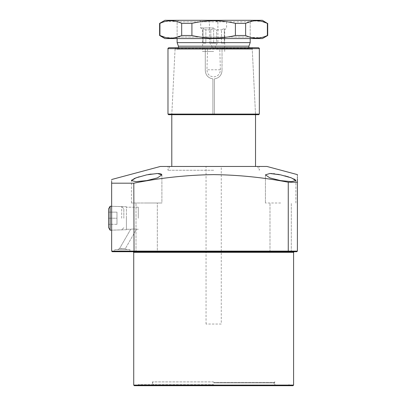 <?xml version="1.0" encoding="UTF-8"?>
<svg xmlns="http://www.w3.org/2000/svg" width="406" height="406" viewBox="0 0 406 406"><rect width="100%" height="100%" fill="white"/><g stroke="black" fill="none" stroke-linecap="round" stroke-linejoin="round"><path stroke-width="0.3" stroke-dasharray="2.03 1.52" d="M122.307 251.72L130.225 251.72L122.307 251.72L130.225 251.72L129.92 251.415L114.695 251.415L129.92 251.415L122.307 251.415L129.92 251.415L129.92 249.588L114.695 249.588L129.92 249.588L129.92 251.415L130.225 251.72M134.335 385.7L292.98 385.7M294.198 251.72L133.117 251.72M136.01 251.72L136.01 203L136.01 251.72L157.325 251.72L136.01 251.72L157.325 251.72L146.667 251.72L157.325 251.72L157.325 203L131.442 203L161.892 203L146.667 203L157.325 203L157.325 251.72M293.589 385.091L133.726 385.091M213.657 381.894L152.453 381.894L213.657 381.894M213.657 384.634L138.294 384.634L213.657 384.634M266.945 166.46L160.37 166.46M213.657 170.266L167.982 170.266L213.657 170.266M119.582 248.528L125.297 248.675L136.502 229.263C134.65 228.938 132.716 228.938 130.702 229.263C132.716 228.938 134.65 228.938 136.502 229.263C134.65 228.938 132.716 228.938 130.702 229.263C132.716 228.938 134.65 228.938 136.502 229.263L125.297 248.675L119.582 248.528L130.702 229.263L126.418 229.263L126.418 206.735L126.418 229.715L126.418 218.225L126.418 229.263L130.702 229.263L119.582 248.528L122.307 248.396L119.582 248.528L117.74 249.588L122.307 249.588L117.74 249.588L119.582 248.528M111.65 218.225L111.65 206.273L111.65 218.225M138.294 218.225L138.294 207.187L138.294 218.225M280.647 203L265.422 203L280.647 203M280.647 251.72L269.99 251.72L280.647 251.72M284.87 175.864L279.907 174.712M277.638 174.286L274.801 173.849M273.436 173.692L272.066 173.57M269.797 173.489L265.422 174.864L269.863 177.884L280.647 180.599L291.412 181.644L295.867 180.543M148.408 174.514L139.116 176.808M134.137 178.61L131.798 179.98M131.448 180.548L135.903 181.644L146.667 180.599L157.457 177.884L161.892 174.864L161.892 203L146.667 203L161.892 203L161.892 174.864M295.583 180.041L294.954 179.543M294.101 179.046L291.452 177.904M290.112 177.427L288.737 176.975M286.773 176.387L286.184 176.219M297.395 178.706L297.395 177.529M297.395 177.001L297.395 175.382M288.26 182.233L297.395 182.233L297.395 251.111L288.26 251.111L288.26 182.233C263.509 177.473 238.642 174.935 213.657 174.621C186.912 175.006 160.294 177.864 133.802 183.187L111.65 183.187L111.65 251.111L112.259 251.72L221.27 251.72M213.657 385.7L290.087 385.7L213.657 385.7M213.657 166.46L259.332 166.46L213.657 166.46M291.305 251.72L291.305 203L291.305 251.72L269.99 251.72L296.786 251.72M134.046 251.72L133.802 183.187M111.65 179.513L111.65 181.37M158.528 173.514L157.401 173.489M156.807 173.494L151.032 174.062M149.631 174.291L149.149 174.377M126.418 218.225L126.418 229.715L126.418 218.225M122.307 249.588L114.695 249.588L122.307 249.588M288.006 251.72L288.26 251.111L111.65 251.111M209.435 42.625L211.978 46.182L211.978 48.009L209.537 49.227L207.537 49.227L206.938 69.781C207.192 74.054 209.43 76.429 213.657 76.917C217.885 76.435 220.123 74.054 220.377 69.781L219.778 49.227L217.778 49.227L215.337 48.009L215.337 46.182L217.88 42.625L217.88 21.822L250.197 21.822L177.117 21.822L209.435 21.822L209.435 42.625L177.117 42.625M210.815 43.137L210.815 29.816L205.842 29.816L205.842 43.137L203 43.137L205.842 43.137L205.842 29.816L210.815 29.816L210.815 43.137L216.499 43.137L210.815 43.137M203 43.137L203 29.816L202.619 29.816L203 29.816L203 43.137L203 28.547L203 29.816L203 28.547L205.842 29.816L203 28.547L203 43.137L205.842 43.137L203 43.137M213.657 51.511L202.619 51.511L213.657 51.511M210.815 29.816L213.657 28.547L210.815 29.816M213.657 27.912L200.716 27.912L213.657 27.912M213.657 21.822L177.117 21.822L213.657 21.822M248.675 20.3L178.64 20.3L248.675 20.3L250.197 21.822L250.197 37.047L177.117 37.047L250.197 37.047L251.72 38.57L175.595 38.57L262.377 38.57M221.27 324.039L206.045 324.039L221.27 324.039L221.27 166.46L206.045 166.46L221.27 166.46M206.045 324.039L206.045 166.46M171.789 166.46L255.526 166.46L171.789 166.46M171.789 114.695L255.526 114.695L171.789 114.695L175.062 49.227L252.253 49.227L255.526 114.695M178.64 20.3L177.117 21.822L175.595 20.3L213.657 20.3L209.435 21.822M217.88 21.822L213.657 20.3L227.477 20.3L175.595 20.3M250.197 38.57L250.197 21.822L251.72 20.3L213.657 20.3L262.377 20.3M177.117 38.57L177.117 21.822L177.117 37.047L175.595 38.57M211.978 46.182L178.412 46.182M211.978 48.009L248.903 48.009L248.903 47.705M209.537 49.227L177.194 49.227A1.218 1.218 0 0 0 178.412 48.009L178.412 47.705M215.337 48.009L248.903 48.009A1.218 1.218 0 0 0 250.121 49.227L217.778 49.227M177.194 49.227L250.121 49.227M207.537 49.227L175.062 49.227M252.253 49.227L219.778 49.227M248.903 46.182L215.337 46.182M250.197 42.625L217.88 42.625M213.657 28.547L216.499 29.816L221.473 29.816L216.499 29.816L213.657 28.547L213.657 43.137L216.499 43.137L216.499 29.816L216.499 43.137L213.657 43.137L213.657 28.547M221.473 29.816L224.315 28.547L224.315 29.816L224.696 29.816L224.315 29.816L224.315 28.547L221.473 29.816L221.473 43.137L224.315 43.137L221.473 43.137L221.473 29.816M224.315 43.137L224.315 29.816L224.315 43.137L221.473 43.137L224.315 43.137L224.315 28.547L224.315 43.137M262.296 37.357L267.381 35.495L267.381 23.375L267.706 23.375M176.884 21.589L181.68 23.375L191.911 23.375C199.097 21.655 206.349 20.777 213.657 20.742C221.042 20.787 228.289 21.665 235.404 23.375L245.635 23.375L253.836 20.904L262.149 21.472M235.404 23.375L235.404 35.495C228.289 37.205 221.042 38.083 213.657 38.128C206.349 38.093 199.097 37.215 191.911 35.495L191.911 23.375M235.404 35.495L245.635 35.495L245.635 23.375M261.88 37.464L251.025 37.438M250.431 37.281L245.635 35.495M267.381 35.495L267.706 35.495M164.937 38.57L251.72 38.57M159.609 35.495L159.934 35.495L159.934 23.375L165.019 21.513M181.68 23.375L181.68 35.495L173.555 37.956L165.323 37.438M181.68 35.495L191.911 35.495M159.609 23.375L159.934 23.375M164.937 20.3L251.72 20.3M165.435 21.406L176.443 21.472M222.031 48.344L222.031 47.705L252.816 47.705L174.499 47.705L205.284 47.705L205.284 48.344L175.108 48.344L252.207 48.344L222.031 48.344L222.031 70.542L222.031 48.618L259.332 48.618M168.591 114.695L212.896 114.695L212.896 114.086L167.982 114.086M259.332 114.086L214.419 114.086L214.419 78.881L214.419 114.116L255.496 114.116L171.819 114.116L212.896 114.116L212.896 114.695L171.21 114.695L213.657 114.695M167.982 48.618L205.284 48.618L205.284 70.542C205.675 75.277 208.212 78.053 212.896 78.881L212.896 114.086M205.284 48.618L205.284 47.705L168.896 47.705M258.419 47.705L222.031 47.705L222.031 48.618M214.419 78.881C219.093 78.064 221.63 75.283 222.031 70.542C221.646 75.272 219.108 78.053 214.419 78.881M252.816 47.705L252.207 48.344L255.496 114.116L256.105 114.695L214.419 114.695L258.724 114.695M212.896 114.116L212.896 78.881C208.217 78.059 205.68 75.283 205.284 70.542L205.284 48.344M123.83 218.225L123.83 208.745L123.83 218.225M121.698 218.225L121.698 206.613L121.698 218.225M111.65 206.299L121.698 206.613L123.83 208.745L121.698 206.613L110.127 206.248L110.127 230.202L110.127 206.248L110.127 230.202L121.698 229.837L111.65 230.151M108.605 208.887L108.605 227.563M116.979 212.135L108.605 212.135L116.979 212.135L116.979 218.225L116.979 212.135L108.605 212.135L116.979 212.135L116.979 218.225L108.605 218.225L116.979 218.225L116.979 224.315L116.979 212.135M116.979 224.315L108.605 224.315L116.979 224.315L116.979 218.225L108.605 218.225L116.979 218.225L116.979 224.315L108.605 224.315L116.979 224.315M133.726 252.329L293.589 252.329M220.377 69.781L206.938 69.781M213.657 382.386L274.557 382.386L213.657 382.386M213.657 382.909L274.466 382.909L213.657 382.909M213.657 385.299L273.593 385.299L213.657 385.299M114.695 251.415L114.39 251.72L114.695 251.415L114.695 249.588L114.695 251.415M152.453 381.894L152.453 385.091L151.844 385.7M139.359 385.7L138.294 384.634L137.228 385.7M287.955 385.7L289.021 384.634L290.087 385.7M169.759 166.46L167.982 170.266L167.982 166.46M257.556 166.46L259.332 170.266L259.332 166.46M125.297 248.675L126.875 249.588L125.297 248.675M126.418 206.735L111.65 206.273L126.418 206.735M138.294 207.187L126.418 207.187L138.294 207.187M265.422 203L265.422 174.864L265.422 203M269.99 251.72L269.99 203L269.99 251.72M131.442 203L131.442 180.599L131.442 203M295.872 203L295.872 180.599L295.872 203M138.294 229.263L136.502 229.263L138.294 229.263M126.418 229.715L111.65 230.177L126.418 229.715M275.471 385.7L274.862 385.091L274.862 381.894M199.838 20.3L200.716 21.822L200.716 27.912L202.619 29.816L202.619 51.511M224.696 51.511L224.696 29.816L226.599 27.912L226.599 21.822L227.477 20.3M274.557 381.894L273.593 385.299L273.025 385.7M154.29 385.7L153.722 385.299L152.757 381.894M171.21 114.695L171.819 114.116L175.108 48.344L174.499 47.705M123.83 227.705L121.698 229.837L123.83 227.705"/><path stroke-width="0.61" d="M292.98 385.7L134.335 385.7L133.726 385.091L293.589 385.091L292.98 385.7M293.589 385.091L293.589 252.329L133.726 252.329L133.117 251.72L136.01 251.72M157.325 251.72L221.27 251.72M280.647 180.599L269.853 177.884L265.422 174.864L269.883 173.489L280.647 174.864L291.386 177.884L295.872 180.599L291.412 181.644L280.647 180.599M279.907 174.712L277.638 174.286M274.801 173.849L273.436 173.692M272.066 173.57L269.797 173.489M139.116 176.808L134.137 178.61M131.798 179.98L131.448 180.548M161.892 174.864L157.452 177.884L146.667 180.599L135.909 181.644L131.442 180.599L135.934 177.879L146.667 174.864L157.426 173.489L161.892 174.864L161.167 174.017L158.528 173.514M295.867 180.543L295.583 180.041M294.954 179.543L294.101 179.046M291.452 177.904L290.112 177.427M288.737 176.975L286.773 176.387M286.184 176.219L284.87 175.864M111.65 179.513L160.37 166.46L266.945 166.46L297.395 174.621L297.395 175.382M111.65 251.111L288.26 251.111L288.006 251.72L296.786 251.72L297.395 251.111L297.395 182.233C297.395 172.311 297.395 172.311 297.395 182.233L288.26 182.233C263.509 177.473 238.642 174.935 213.657 174.621C186.912 175.006 160.294 177.864 133.802 183.187L134.046 251.72L112.259 251.72L111.65 251.111L111.65 183.187L133.802 183.187M297.395 182.233L297.395 178.706M297.395 177.529L297.395 177.001M122.307 251.72L130.225 251.72M288.006 251.72L134.046 251.72M291.305 251.72L294.198 251.72L293.589 252.329M111.65 183.187C111.65 178.335 111.65 178.335 111.65 183.187L111.65 181.37M157.401 173.489L156.807 173.494M151.032 174.062L149.631 174.291M149.149 174.377L148.408 174.514M296.786 251.72L297.395 251.111L288.26 251.111L288.26 182.233M255.526 166.46L255.526 114.695M171.789 166.46L171.789 114.695M178.412 47.705L178.412 46.182L177.117 42.625L250.197 42.625L250.197 38.57M177.117 42.625L177.117 38.57M178.412 46.182L248.903 46.182L250.197 42.625M248.903 47.705L248.903 46.182M262.149 21.472L267.381 23.375L262.377 20.3L164.937 20.3L159.609 23.375L159.609 35.495L159.934 35.495C167.14 38.981 174.387 38.981 181.68 35.495L181.68 23.375C174.468 19.889 167.221 19.889 159.934 23.375L159.934 35.495L165.323 37.438M235.404 23.375C228.289 21.665 221.042 20.787 213.657 20.742C206.349 20.777 199.097 21.655 191.911 23.375L191.911 35.495C199.097 37.215 206.349 38.093 213.657 38.128C221.042 38.083 228.289 37.205 235.404 35.495L235.404 23.375L245.635 23.375L245.635 35.495C252.847 38.981 260.094 38.981 267.381 35.495L267.381 23.375C260.175 19.889 252.928 19.889 245.635 23.375M267.706 23.375L267.706 35.495L262.377 38.57L164.937 38.57L159.609 35.495M262.296 37.357L261.88 37.464M251.025 37.438L250.431 37.281M267.706 35.495L267.381 35.495M245.635 35.495L235.404 35.495M191.911 35.495L181.68 35.495M191.911 23.375L181.68 23.375M159.934 23.375L159.609 23.375M165.019 21.513L165.435 21.406M176.443 21.472L176.884 21.589M259.332 114.086L258.724 114.695L168.591 114.695L167.982 114.086L259.332 114.086L259.332 48.618L167.982 48.618C167.724 48.471 168.028 48.167 168.896 47.705L258.419 47.705C259.287 48.167 259.591 48.471 259.332 48.618M213.657 114.695L256.105 114.695M108.605 208.887L110.127 206.248L108.605 208.887L108.605 227.563L110.127 230.202L110.127 206.248L111.65 206.299M133.726 385.091L133.726 252.329M167.982 114.086L167.982 48.618M111.65 230.151L110.127 230.202L108.605 227.563"/></g></svg>
